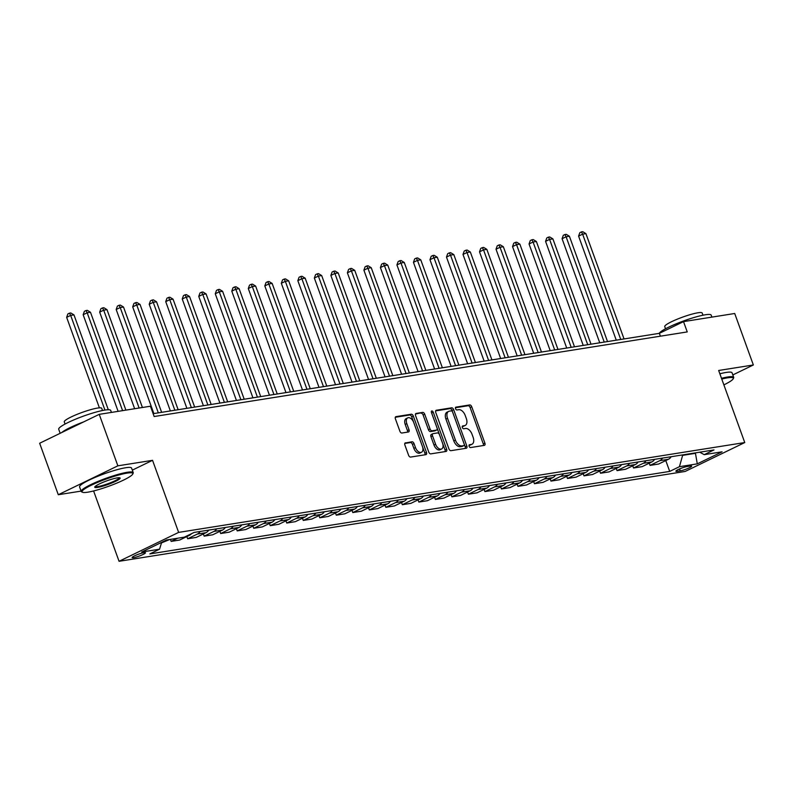 <?xml version="1.0" encoding="UTF-8"?>
<svg xmlns="http://www.w3.org/2000/svg" width="793" height="793" viewBox="0 0 793 793"><rect width="100%" height="100%" fill="white"/><g stroke="black" fill="none" stroke-linecap="round" stroke-linejoin="round"><path stroke-width="1.19" d="M469.139 446.29A1.517 0.892 64.1 0 0 470.566 447.559L484.345 445.369A2.171 1.279 64.1 0 0 484.553 445.299A2.171 1.279 64.1 0 0 484.91 443.148L471.736 406.759A2.171 1.279 64.1 0 0 469.704 404.945L455.925 407.136A1.517 0.892 64.1 0 0 455.777 407.176A1.517 0.892 64.1 0 0 455.529 408.692A1.517 0.892 64.1 0 0 456.956 409.961L458.741 409.684A6.949 4.084 64.1 0 1 465.223 415.492L466.324 418.526A6.949 4.084 64.1 0 1 465.204 425.435A6.949 4.084 64.1 0 1 464.52 425.643L462.735 425.93A1.517 0.892 64.1 0 0 462.587 425.98A1.517 0.892 64.1 0 0 462.339 427.486A1.517 0.892 64.1 0 0 463.756 428.765L465.541 428.478A6.949 4.084 64.1 0 1 472.033 434.286L473.134 437.32A6.949 4.084 64.1 0 1 472.013 444.229A6.949 4.084 64.1 0 1 471.32 444.447L469.535 444.724A1.517 0.892 64.1 0 0 469.387 444.774A1.517 0.892 64.1 0 0 469.139 446.29M133.65 557.667A7.078 1.001 160.1 0 0 141.213 555.308A7.078 1.001 160.1 0 0 145.456 552.761A7.078 1.001 160.1 0 0 143.959 552.662A7.078 1.001 160.1 0 0 136.396 555.021A7.078 1.001 160.1 0 0 132.144 557.578A7.078 1.001 160.1 0 0 133.65 557.667M405.461 442.821A2.171 1.279 64.1 0 0 405.243 442.89A2.171 1.279 64.1 0 0 404.896 445.051L408.583 455.251A2.171 1.279 64.1 0 0 410.615 457.075L425.92 454.647A2.171 1.279 64.1 0 0 426.138 454.577A2.171 1.279 64.1 0 0 426.485 452.416L413.312 416.038A2.171 1.279 64.1 0 0 411.289 414.214L395.985 416.642A2.171 1.279 64.1 0 0 395.766 416.712A2.171 1.279 64.1 0 0 395.42 418.873L399.88 431.204A2.171 1.279 64.1 0 0 401.912 433.018L408.454 431.977A2.171 1.279 64.1 0 0 408.673 431.907A2.171 1.279 64.1 0 0 409.019 429.756L406.809 423.64A5.809 3.41 64.1 0 1 407.741 417.861A5.809 3.41 64.1 0 1 413.748 422.54L422.421 446.489A5.809 3.41 64.1 0 1 421.489 452.268A5.809 3.41 64.1 0 1 415.482 447.589L414.035 443.594A2.171 1.279 64.1 0 0 412.003 441.78L405.054 443.019M132.322 470.13L152.543 460.327L117.87 465.828L99.234 414.352L39.65 443.247L58.285 494.733L81.094 491.105M152.543 460.327L178.633 532.39L744.756 442.553L685.172 471.448L119.059 561.295L178.633 532.39M732.831 374.93L753.35 364.978L718.666 370.48L744.756 442.553M753.35 364.978L734.715 313.493L683.516 321.621L659.36 333.338L153.128 413.678M99.234 414.352L150.432 406.224L154.159 416.523L687.244 331.92L683.516 321.621M448.917 448.858A2.171 1.279 64.1 0 0 450.949 450.672L466.254 448.243A2.171 1.279 64.1 0 0 466.462 448.174A2.171 1.279 64.1 0 0 466.819 446.013L453.646 409.634A2.171 1.279 64.1 0 0 451.613 407.82L436.319 410.249A2.171 1.279 64.1 0 0 436.1 410.318A2.171 1.279 64.1 0 0 435.754 412.469L448.917 448.858M446.082 451.445L430.777 453.874A2.171 1.279 64.1 0 1 428.755 452.06L415.582 415.671A2.171 1.279 64.1 0 1 415.928 413.51A2.171 1.279 64.1 0 1 416.147 413.45L422.699 412.41A2.171 1.279 64.1 0 1 424.731 414.224L430.064 428.973A2.171 1.279 64.1 0 0 432.096 430.797L436.437 430.103A2.171 1.279 64.1 0 0 436.656 430.034A2.171 1.279 64.1 0 0 437.002 427.873L431.442 412.519A1.517 0.892 64.1 0 1 431.689 411.002A1.517 0.892 64.1 0 1 433.256 412.231L446.647 449.215A2.171 1.279 64.1 0 1 446.3 451.376A2.171 1.279 64.1 0 1 446.082 451.445M690.227 466.026L687.323 466.482A6.859 0.971 160.1 0 0 679.997 468.762A6.859 0.971 160.1 0 0 675.884 471.24A6.859 0.971 160.1 0 0 677.341 471.329L680.245 470.864A6.859 0.971 160.1 0 0 687.571 468.584A6.859 0.971 160.1 0 0 691.684 466.115A6.859 0.971 160.1 0 0 690.227 466.026M699.713 452.198L704.243 454.657L713.987 449.928L194.107 532.43L184.363 537.158L166.53 539.993L141.729 552.017L159.571 549.192L149.827 553.92L669.708 471.409L679.442 466.68L682.753 454.885M704.243 454.657L722.086 451.822L697.285 463.855L679.442 466.68M117.87 465.828L58.285 494.733M93.594 490.956L119.059 561.295M695.302 452.892L696.869 452.644M682.912 455.321L695.461 453.328L697.285 463.855M660.391 336.173L659.36 333.338M665.773 460.564L669.708 471.409M649.259 463.181L650.062 465.382L658.646 464.024L668.39 459.296A8.852 7.048 -99 0 0 671.146 456.728M632.745 465.798L633.548 467.999L642.132 466.641L651.876 461.913A8.852 7.048 -99 0 0 654.631 459.345M616.23 468.425L617.033 470.626L625.618 469.258L635.362 464.539A8.852 7.048 -99 0 0 638.117 461.972M599.716 471.042L600.519 473.243L609.103 471.885L618.847 467.156A8.852 7.048 -99 0 0 621.603 464.589M583.202 473.669L584.005 475.869L592.589 474.501L602.333 469.773A8.852 7.048 -99 0 0 605.089 467.206M566.688 476.286L567.491 478.486L576.075 477.128L585.819 472.4A8.852 7.048 -99 0 0 588.575 469.833M550.173 478.903L550.976 481.103L559.561 479.745L569.305 475.017A8.852 7.048 -99 0 0 572.06 472.45M533.659 481.529L534.452 483.73L543.046 482.362L552.79 477.644A8.852 7.048 -99 0 0 555.546 475.076M517.145 484.146L517.938 486.347L526.532 484.989L536.276 480.261A8.852 7.048 -99 0 0 539.032 477.693M500.631 486.773L501.424 488.974L510.018 487.606L519.762 482.878A8.852 7.048 -99 0 0 522.518 480.32M484.117 489.39L484.91 491.591L493.504 490.233L503.248 485.504A8.852 7.048 -99 0 0 506.003 482.937M467.602 492.007L468.395 494.208L476.989 492.849L486.733 488.121A8.852 7.048 -99 0 0 489.489 485.554M451.088 494.634L451.881 496.834L460.475 495.466L470.209 490.748A8.852 7.048 -99 0 0 472.975 488.181M434.574 497.251L435.367 499.451L443.961 498.093L453.695 493.365A8.852 7.048 -99 0 0 456.461 490.798M418.06 499.877L418.853 502.078L427.447 500.71L437.181 495.982A8.852 7.048 -99 0 0 439.946 493.424M401.545 502.494L402.338 504.695L410.933 503.337L420.667 498.609A8.852 7.048 -99 0 0 423.432 496.041M385.031 505.111L385.824 507.322L394.408 505.954L404.152 501.226A8.852 7.048 -99 0 0 406.918 498.658M368.517 507.738L369.31 509.939L377.894 508.571L387.638 503.852A8.852 7.048 -99 0 0 390.404 501.285M352.003 510.355L352.796 512.556L361.38 511.198L371.124 506.469A8.852 7.048 -99 0 0 373.89 503.902M335.489 512.982L336.282 515.182L344.866 513.814L354.61 509.086A8.852 7.048 -99 0 0 357.375 506.529M318.974 515.599L319.767 517.799L328.352 516.441L338.096 511.713A8.852 7.048 -99 0 0 340.861 509.146M302.46 518.225L303.253 520.426L311.837 519.058L321.581 514.33A8.852 7.048 -99 0 0 324.347 511.763M285.946 520.842L286.739 523.043L295.323 521.675L305.067 516.957A8.852 7.048 -99 0 0 307.833 514.389M269.422 523.459L270.225 525.66L278.809 524.302L288.553 519.574A8.852 7.048 -99 0 0 291.318 517.006M252.908 526.086L253.71 528.287L262.295 526.919L272.039 522.19A8.852 7.048 -99 0 0 274.804 519.633M236.393 528.703L237.196 530.904L245.78 529.546L255.524 524.817A8.852 7.048 -99 0 0 258.28 522.25M219.879 531.33L220.682 533.53L229.266 532.162L239.01 527.434A8.852 7.048 -99 0 0 241.766 524.867M203.365 533.947L204.168 536.147L212.752 534.779L222.496 530.061A8.852 7.048 -99 0 0 225.252 527.494M186.851 536.564L187.654 538.764L196.238 537.406L205.982 532.678A8.852 7.048 -99 0 0 208.737 530.111M170.406 539.379L171.139 541.391L179.724 540.023L189.468 535.305A8.852 7.048 -99 0 0 191.529 533.689M161.475 542.918L169.732 539.488M650.062 465.382L659.806 460.654A8.852 7.048 -99 0 0 662.561 458.086M633.548 467.999L643.292 463.281A8.852 7.048 -99 0 0 646.047 460.713M617.033 470.626L626.777 465.897A8.852 7.048 -99 0 0 629.533 463.33M600.519 473.243L610.263 468.514A8.852 7.048 -99 0 0 613.019 465.957M584.005 475.869L593.739 471.141A8.852 7.048 -99 0 0 596.505 468.574M567.491 478.486L577.225 473.758A8.852 7.048 -99 0 0 579.99 471.191M550.976 481.103L560.71 476.385A8.852 7.048 -99 0 0 563.476 473.817M534.452 483.73L544.196 479.002A8.852 7.048 -99 0 0 546.962 476.434M517.938 486.347L527.682 481.629A8.852 7.048 -99 0 0 530.448 479.061M501.424 488.974L511.168 484.245A8.852 7.048 -99 0 0 513.933 481.678M484.91 491.591L494.654 486.862A8.852 7.048 -99 0 0 497.419 484.295M468.395 494.208L478.139 489.489A8.852 7.048 -99 0 0 480.905 486.922M451.881 496.834L461.625 492.106A8.852 7.048 -99 0 0 464.391 489.539M435.367 499.451L445.111 494.733A8.852 7.048 -99 0 0 447.876 492.166M418.853 502.078L428.597 497.35A8.852 7.048 -99 0 0 431.362 494.782M402.338 504.695L412.082 499.967A8.852 7.048 -99 0 0 414.848 497.399M385.824 507.322L395.568 502.593A8.852 7.048 -99 0 0 398.324 500.026M369.31 509.939L379.054 505.21A8.852 7.048 -99 0 0 381.81 502.643M352.796 512.556L362.54 507.837A8.852 7.048 -99 0 0 365.295 505.27M336.282 515.182L346.026 510.454A8.852 7.048 -99 0 0 348.781 507.887M319.767 517.799L329.511 513.071A8.852 7.048 -99 0 0 332.267 510.504M303.253 520.426L312.997 515.698A8.852 7.048 -99 0 0 315.753 513.13M286.739 523.043L296.483 518.315A8.852 7.048 -99 0 0 299.239 515.747M270.225 525.66L279.969 520.942A8.852 7.048 -99 0 0 282.724 518.374M253.71 528.287L263.454 523.558A8.852 7.048 -99 0 0 266.21 520.991M237.196 530.904L246.94 526.175A8.852 7.048 -99 0 0 249.696 523.608M220.682 533.53L230.426 528.802A8.852 7.048 -99 0 0 233.182 526.235M204.168 536.147L213.912 531.419A8.852 7.048 -99 0 0 216.667 528.852M187.654 538.764L197.398 534.046A8.852 7.048 -99 0 0 200.153 531.479M171.139 541.391L177.652 538.229M161.643 542.362L159.571 549.192M469.03 445.339L469.714 445.23A6.949 4.084 64.1 0 0 470.398 445.012L472.013 444.229M465.204 425.435L463.598 426.218A6.949 4.084 64.1 0 1 462.904 426.426L462.22 426.535M483.403 445.517A2.171 1.279 64.1 0 0 483.294 443.921L470.13 407.543A2.171 1.279 64.1 0 0 468.098 405.729L455.42 407.741M465.313 448.392A2.171 1.279 64.1 0 0 465.204 446.796L452.03 410.417A2.171 1.279 64.1 0 0 450.008 408.603L435.644 410.883M463.796 445.636A1.517 0.892 64.1 0 0 463.955 445.587A1.517 0.892 64.1 0 0 464.192 444.08L452.634 412.142A1.517 0.892 64.1 0 0 451.217 410.873L449.334 411.171A6.949 4.084 64.1 0 0 448.64 411.389A6.949 4.084 64.1 0 0 447.53 418.298L455.43 440.125A6.949 4.084 64.1 0 0 461.922 445.934L463.796 445.636L462.19 446.419A1.517 0.892 64.1 0 0 462.339 446.37A1.517 0.892 64.1 0 0 462.468 446.281M448.64 411.389L447.034 412.172A6.949 4.084 64.1 0 0 445.914 419.081L447.53 418.298M462.19 446.419L460.307 446.717A6.949 4.084 64.1 0 1 453.814 440.908L445.914 419.081M415.473 414.075L422.699 412.41M435.228 430.688A2.171 1.279 64.1 0 1 435.05 430.817A2.171 1.279 64.1 0 1 434.832 430.886L430.49 431.57A2.171 1.279 64.1 0 1 428.458 429.756L423.115 415.007A2.171 1.279 64.1 0 0 421.083 413.193M445.151 451.594A2.171 1.279 64.1 0 0 445.042 449.998L431.65 413.004A1.517 0.892 64.1 0 0 431.501 412.677M435.605 444.288A5.809 3.41 64.1 0 0 441.612 448.967A5.809 3.41 64.1 0 0 442.544 443.188L439.491 434.752A2.171 1.279 64.1 0 0 437.468 432.928L433.117 433.622A2.171 1.279 64.1 0 0 432.909 433.692A2.171 1.279 64.1 0 0 432.552 435.853L435.605 444.288L433.999 445.071A5.809 3.41 64.1 0 0 440.006 449.75L441.612 448.967M431.511 434.405A2.171 1.279 64.1 0 0 431.293 434.475A2.171 1.279 64.1 0 0 430.946 436.626L432.552 435.853M433.999 445.071L430.946 436.626M421.489 452.268L419.874 453.051A5.809 3.41 64.1 0 1 413.867 448.372L412.429 444.377A2.171 1.279 64.1 0 0 410.397 442.563L404.787 443.456M407.741 417.861L406.135 418.645A5.809 3.41 64.1 0 0 405.203 424.424L406.809 423.64M407.523 432.126A2.171 1.279 64.1 0 0 407.414 430.53L405.203 424.424M424.979 454.795A2.171 1.279 64.1 0 0 424.87 453.2L411.706 416.811A2.171 1.279 64.1 0 0 409.674 414.997L395.31 417.277M624.041 338.938L585.918 233.638L582.617 234.163L578.593 236.116L616.26 340.177M578.593 236.116L579.822 232.696L581.428 231.913L582.617 234.163L620.741 339.463M581.428 231.913L582.756 231.705L585.918 233.638M607.527 341.565L569.404 236.255L566.103 236.78L562.078 238.733L599.746 342.794M562.078 238.733L563.308 235.313L564.913 234.53L566.103 236.78L604.226 342.09M564.913 234.53L566.242 234.322L569.404 236.255M591.013 344.182L552.89 238.881L549.589 239.407L545.564 241.359L583.232 345.421M545.564 241.359L546.793 237.94L548.399 237.157L549.589 239.407L587.712 344.707M548.399 237.157L549.727 236.948L552.89 238.881M574.499 346.809L536.375 241.498L533.074 242.024L529.05 243.976L566.717 348.038M529.05 243.976L530.279 240.557L531.885 239.773L533.074 242.024L571.198 347.334M531.885 239.773L533.213 239.565L536.375 241.498M557.985 349.426L519.861 244.125L516.56 244.65L512.536 246.603L550.203 350.665M512.536 246.603L513.765 243.183L515.371 242.4L516.56 244.65L554.684 349.951M515.371 242.4L516.699 242.192L519.861 244.125M723.88 384.873A26.992 3.826 160.1 0 0 733.218 378.776A26.992 3.826 160.1 0 0 727.568 377.825A26.992 3.826 160.1 0 0 721.769 379.044M721.511 378.311A27.656 3.925 -19.9 0 1 727.825 376.972A27.656 3.925 -19.9 0 1 733.694 377.319A27.656 3.925 -19.9 0 1 733.614 377.944L733.218 378.776M659.251 333.357A27.656 3.925 -19.9 0 1 677.5 323.286A27.656 3.925 -19.9 0 1 705.314 314.781A27.656 3.925 -19.9 0 1 711.182 315.138L711.906 317.111M665.535 328.768L664.742 326.587A19.914 2.825 -19.9 0 1 676.707 319.41A19.914 2.825 -19.9 0 1 697.959 312.779A19.914 2.825 -19.9 0 1 702.192 313.037L702.975 315.208M719.866 373.781A27.656 3.925 -19.9 0 1 726.18 372.442A27.656 3.925 -19.9 0 1 732.058 372.789L733.694 377.319M87.795 492.175A26.992 3.826 160.1 0 0 114.886 483.899A26.992 3.826 160.1 0 0 132.748 474.075A26.992 3.826 160.1 0 0 127.088 473.114A26.992 3.826 160.1 0 0 96.597 482.808A26.992 3.826 160.1 0 0 82.512 492.255A26.992 3.826 160.1 0 0 87.795 492.175M82.512 492.255L81.679 491.878A27.656 3.925 -19.9 0 1 81.223 491.442A27.656 3.925 -19.9 0 1 97.826 481.47A27.656 3.925 -19.9 0 1 127.356 472.261A27.656 3.925 -19.9 0 1 133.224 472.618A27.656 3.925 -19.9 0 1 133.145 473.243L132.748 474.075M97.618 487.417A13.491 1.913 -19.9 0 1 94.793 486.932A13.491 1.913 -19.9 0 1 103.724 482.025A13.491 1.913 -19.9 0 1 117.265 477.882A13.491 1.913 -19.9 0 1 119.912 477.842A13.491 1.913 -19.9 0 1 112.874 482.57A13.491 1.913 -19.9 0 1 97.618 487.417M95.18 486.456A12.827 1.824 160.1 0 0 97.886 486.565A12.827 1.824 160.1 0 0 111.397 482.372A12.827 1.824 160.1 0 0 119.297 477.723M60.169 433.295L58.712 429.261A27.656 3.925 -19.9 0 1 75.315 419.279A27.656 3.925 -19.9 0 1 104.845 410.08A27.656 3.925 -19.9 0 1 110.713 410.427L111.426 412.41M65.066 424.057L64.273 421.886A19.914 2.825 -19.9 0 1 76.227 414.699A19.914 2.825 -19.9 0 1 97.489 408.078A19.914 2.825 -19.9 0 1 101.722 408.326L102.505 410.506M81.223 491.442L79.578 486.912A27.656 3.925 -19.9 0 1 96.191 476.94A27.656 3.925 -19.9 0 1 125.71 467.731A27.656 3.925 -19.9 0 1 131.588 468.088L133.224 472.618M61.715 432.552A27.656 3.925 -19.9 0 1 83.84 421.817M541.47 352.052L503.347 246.742L500.046 247.267L496.021 249.22L533.689 353.281M496.021 249.22L497.251 245.8L498.856 245.017L500.046 247.267L538.16 352.568M498.856 245.017L500.175 244.809L503.347 246.742M524.956 354.669L486.833 249.359L483.532 249.884L479.507 251.837L517.175 355.898M479.507 251.837L480.736 248.417L482.342 247.644L483.532 249.884L521.645 355.195M482.342 247.644L483.661 247.426L486.833 249.359M508.442 357.286L470.318 251.986L467.018 252.511L462.993 254.464L500.661 358.525M462.993 254.464L464.222 251.044L465.828 250.261L467.018 252.511L505.131 357.812M465.828 250.261L467.146 250.053L470.318 251.986M491.928 359.913L453.804 254.603L450.503 255.128L446.479 257.081L484.146 361.142M446.479 257.081L447.708 253.661L449.314 252.878L450.503 255.128L488.617 360.438M449.314 252.878L450.632 252.67L453.804 254.603M475.413 362.53L437.29 257.229L433.989 257.755L429.965 259.707L467.632 363.769M429.965 259.707L431.194 256.288L432.8 255.505L433.989 257.755L472.103 363.055M432.8 255.505L434.118 255.296L437.29 257.229M458.889 365.157L420.776 259.846L417.475 260.372L413.45 262.324L451.118 366.386M413.45 262.324L414.68 258.905L416.285 258.121L417.475 260.372L455.588 365.672M416.285 258.121L417.604 257.913L420.776 259.846M442.375 367.774L404.261 262.463L400.961 262.989L396.926 264.941L434.604 369.003M396.926 264.941L398.165 261.521L399.771 260.748L400.961 262.989L439.074 368.299M399.771 260.748L401.089 260.53L404.261 262.463M425.861 370.39L387.747 265.09L384.446 265.615L380.412 267.568L418.089 371.63M380.412 267.568L381.641 264.148L383.257 263.365L384.446 265.615L422.56 370.916M383.257 263.365L384.575 263.157L387.747 265.09M409.347 373.017L371.233 267.707L367.932 268.232L363.898 270.185L401.575 374.246M363.898 270.185L365.127 266.765L366.743 265.982L367.932 268.232L406.046 373.543M366.743 265.982L368.061 265.774L371.233 267.707M392.832 375.634L354.719 270.334L351.408 270.859L347.384 272.812L385.061 376.873M347.384 272.812L348.613 269.392L350.228 268.609L351.408 270.859L389.532 376.16M350.228 268.609L351.547 268.401L354.719 270.334M376.318 378.261L338.205 272.951L334.894 273.476L330.869 275.429L368.547 379.49M330.869 275.429L332.098 272.009L333.714 271.226L334.894 273.476L373.017 378.776M333.714 271.226L335.033 271.018L338.205 272.951M359.804 380.878L321.69 275.577L318.38 276.093L314.355 278.046L352.033 382.117M314.355 278.046L315.584 274.626L317.2 273.853L318.38 276.093L356.503 381.403M317.2 273.853L318.518 273.635L321.69 275.577M343.29 383.495L305.176 278.194L301.865 278.72L297.841 280.672L335.508 384.734M297.841 280.672L299.07 277.253L300.686 276.47L301.865 278.72L339.989 384.02M300.686 276.47L302.004 276.261L305.176 278.194M326.775 386.122L288.662 280.811L285.351 281.337L281.327 283.289L318.994 387.351M281.327 283.289L282.556 279.87L284.172 279.086L285.351 281.337L323.475 386.647M284.172 279.086L285.49 278.878L288.662 280.811M310.261 388.739L272.148 283.438L268.837 283.963L264.812 285.916L302.48 389.978M264.812 285.916L266.042 282.496L267.657 281.713L268.837 283.963L306.96 389.264M267.657 281.713L268.976 281.505L272.148 283.438M293.747 391.365L255.624 286.055L252.323 286.58L248.298 288.533L285.966 392.594M248.298 288.533L249.527 285.113L251.143 284.33L252.323 286.58L290.446 391.881M251.143 284.33L252.461 284.122L255.624 286.055M277.233 393.982L239.109 288.682L235.808 289.197L231.784 291.15L269.451 395.221M231.784 291.15L233.013 287.73L234.629 286.957L235.808 289.197L273.932 394.508M234.629 286.957L235.947 286.739L239.109 288.682M260.719 396.599L222.595 291.299L219.294 291.824L215.27 293.777L252.937 397.838M215.27 293.777L216.499 290.357L218.115 289.574L219.294 291.824L257.418 397.124M218.115 289.574L219.433 289.366L222.595 291.299M244.204 399.226L206.081 293.916L202.78 294.441L198.756 296.394L236.423 400.455M198.756 296.394L199.985 292.974L201.591 292.191L202.78 294.441L240.903 399.751M201.591 292.191L202.919 291.983L206.081 293.916M227.69 401.843L189.567 296.542L186.266 297.068L182.241 299.02L219.909 403.082M182.241 299.02L183.47 295.601L185.076 294.818L186.266 297.068L224.389 402.368M185.076 294.818L186.405 294.609L189.567 296.542M211.176 404.47L173.052 299.159L169.752 299.685L165.727 301.637L203.395 405.699M165.727 301.637L166.956 298.218L168.562 297.434L169.752 299.685L207.875 404.995M168.562 297.434L169.89 297.226L173.052 299.159M194.662 407.087L156.538 301.786L153.237 302.302L149.213 304.254L186.88 408.326M149.213 304.254L150.442 300.834L152.048 300.061L153.237 302.302L191.361 407.612M152.048 300.061L153.376 299.843L156.538 301.786M178.147 409.703L140.024 304.403L136.723 304.928L132.699 306.881L170.366 410.943M132.699 306.881L133.928 303.461L135.534 302.678L136.723 304.928L174.847 410.229M135.534 302.678L136.862 302.47L140.024 304.403M161.633 412.33L123.51 307.02L120.209 307.545L116.184 309.498L153.852 413.559M116.184 309.498L117.414 306.078L119.019 305.295L120.209 307.545L158.332 412.856M119.019 305.295L120.348 305.087L123.51 307.02M142.413 407.493L106.996 309.647L103.695 310.172L99.67 312.125L134.641 408.732M99.67 312.125L100.899 308.705L102.505 307.922L103.695 310.172L139.112 408.018M102.505 307.922L103.833 307.714L106.996 309.647M125.899 410.12L90.481 312.264L87.18 312.789L83.156 314.742L118.127 411.349M83.156 314.742L84.385 311.322L85.991 310.539L87.18 312.789L122.598 410.635M85.991 310.539L87.319 310.331L90.481 312.264M108.304 409.733L73.967 314.89L70.666 315.406L66.642 317.359L99.393 407.85M66.642 317.359L67.871 313.939L69.477 313.166L70.666 315.406L104.934 410.06M69.477 313.166L70.795 312.957L73.967 314.89M659.806 460.654L668.39 459.296M643.292 463.281L651.876 461.913M626.777 465.897L635.362 464.539M610.263 468.514L618.847 467.156M593.739 471.141L602.333 469.773M577.225 473.758L585.819 472.4M560.71 476.385L569.305 475.017M544.196 479.002L552.79 477.644M527.682 481.629L536.276 480.261M511.168 484.245L519.762 482.878M494.654 486.862L503.248 485.504M478.139 489.489L486.733 488.121M461.625 492.106L470.209 490.748M445.111 494.733L453.695 493.365M428.597 497.35L437.181 495.982M412.082 499.967L420.667 498.609M395.568 502.593L404.152 501.226M379.054 505.21L387.638 503.852M362.54 507.837L371.124 506.469M346.026 510.454L354.61 509.086M329.511 513.071L338.096 511.713M312.997 515.698L321.581 514.33M296.483 518.315L305.067 516.957M279.969 520.942L288.553 519.574M263.454 523.558L272.039 522.19M246.94 526.175L255.524 524.817M230.426 528.802L239.01 527.434M213.912 531.419L222.496 530.061M197.398 534.046L205.982 532.678M187.584 535.602L189.468 535.305M679.551 468.96L680.245 470.864M676.944 470.239L677.341 471.329M469.714 445.23L471.32 444.447M462.904 426.426L464.52 425.643M468.098 405.729L469.704 404.945M470.13 407.543L471.736 406.759M483.294 443.921L484.91 443.148M450.008 408.603L451.613 407.82M452.03 410.417L453.646 409.634M465.204 446.796L466.819 446.013M453.814 440.908L455.43 440.125M460.307 446.717L461.922 445.934M423.115 415.007L424.731 414.224M428.458 429.756L430.064 428.973M430.49 431.57L432.096 430.797M434.832 430.886L436.437 430.103M431.65 413.004L433.256 412.231M445.042 449.998L446.647 449.215M410.397 442.563L412.003 441.78M412.429 444.377L414.035 443.594M413.867 448.372L415.482 447.589M407.414 430.53L409.019 429.756M409.674 414.997L411.289 414.214M411.706 416.811L413.312 416.038M424.87 453.2L426.485 452.416M462.339 446.37L463.955 445.587M435.05 430.817L436.656 430.034M431.293 434.475L432.909 433.692"/></g></svg>
